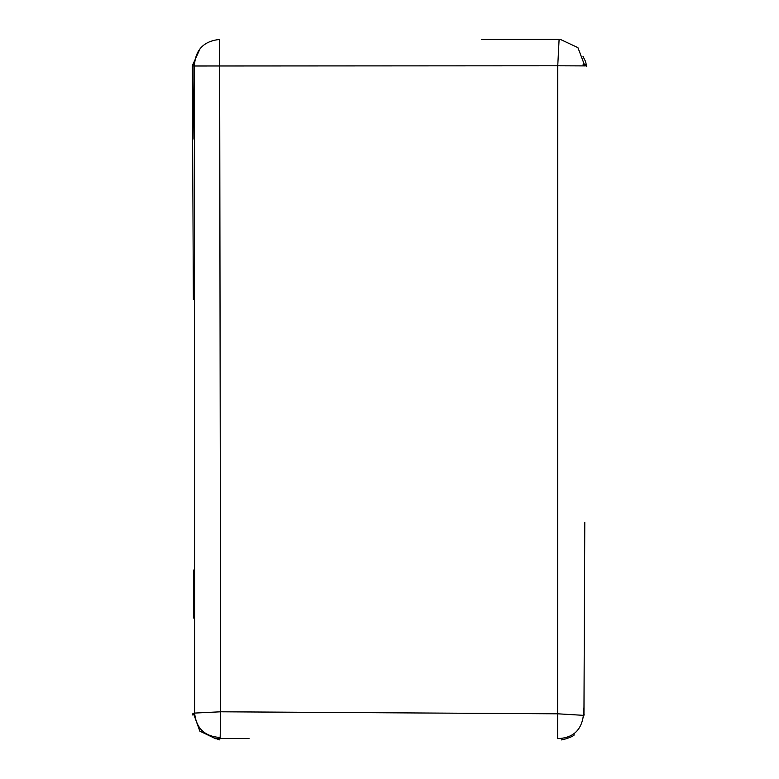 <?xml version="1.0" encoding="UTF-8"?>
<svg xmlns="http://www.w3.org/2000/svg" width="779" height="779" viewBox="0 0 779 779"><rect width="100%" height="100%" fill="white"/><g stroke="black" fill="none" stroke-linecap="round" stroke-linejoin="round"><path stroke-width="1.17" d="M194.604 713.077L220.652 711.792L219.62 39.456C203.65 41.073 195.256 49.924 194.419 65.991L194.604 713.077C196.22 728.404 204.741 736.535 220.175 737.479L220.652 711.792L557.774 713.807L583.403 715.336L584.133 714.46M583.403 715.336C581.436 730.351 572.838 738.112 557.598 738.619L557.754 65.787L194.419 65.991M560.529 39.486L577.93 47.636L584.854 65.903L557.754 65.787L559.108 39.32L481.334 39.486M193.698 618.088L193.728 570.004M193.367 299.633L192.316 65.748L200.057 48.785M194.419 66.011L192.666 65.816M193.552 713.759L199.862 731.169L216.056 738.911M193.99 64.326L193.981 65.981M585.399 65.903L585.438 64.521M192.725 715.005L192.686 713.856M561.338 739.797C560.354 740.556 572.283 737.392 574.357 734.86M583.325 714.177L583.383 708.169M583.14 64.277L583.15 65.903M586.684 66.361L585.555 61.522L583.004 56.361M192.89 66.702L193.952 139.081M193.075 65.816L193.114 80.208M212.686 737.47L219.912 739.943M195.948 720L193.416 713.243M583.948 715.326L584.786 522.329M249.017 738.463L216.465 738.492"/></g></svg>

